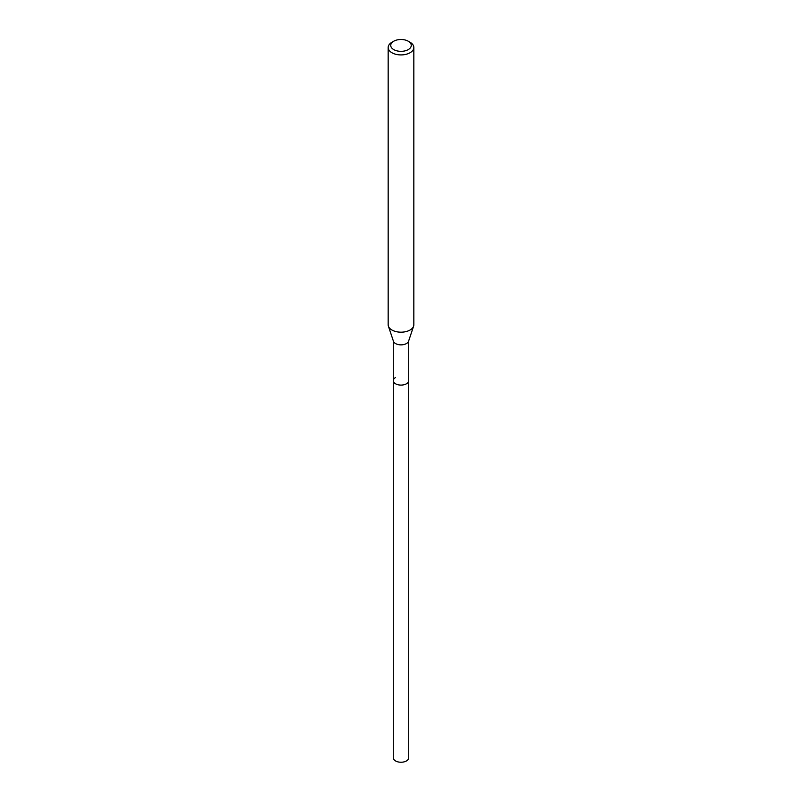 <?xml version="1.0" encoding="UTF-8"?>
<svg xmlns="http://www.w3.org/2000/svg" width="802" height="802" viewBox="0 0 802 802"><rect width="100%" height="100%" fill="white"/><g stroke="black" fill="none" stroke-linecap="round" stroke-linejoin="round"><path stroke-width="1.2" d="M393.301 340.84L393.301 757.79A7.699 4.441 0 0 0 398.053 761.9A7.699 4.441 0 0 0 406.444 760.938A7.699 4.441 0 0 0 408.699 757.79L408.699 380.649A7.699 4.441 180 0 1 406.444 383.797A7.699 4.441 180 0 1 398.053 384.76A7.699 4.441 180 0 1 393.301 380.649A7.699 4.441 180 0 1 395.556 377.511M413.601 326.183L408.559 341.261A7.699 4.441 180 0 1 406.444 343.557A7.699 4.441 180 0 1 398.744 344.67A7.699 4.441 180 0 1 393.441 341.261L388.399 326.183A12.832 7.408 0 0 0 397.241 331.858A12.832 7.408 0 0 0 410.073 330.013A12.832 7.408 0 0 0 413.601 326.183A12.832 7.408 0 0 0 413.832 324.78L413.832 47.508A12.832 7.408 180 0 1 410.073 52.742A12.832 7.408 180 0 1 396.088 54.356A12.832 7.408 180 0 1 388.168 47.508A12.832 7.408 180 0 1 391.927 42.265L393.742 41.223A10.266 5.925 180 0 1 408.258 41.223A10.266 5.925 180 0 1 408.258 49.604A10.266 5.925 180 0 1 393.742 49.604A10.266 5.925 180 0 1 393.742 41.223L391.927 42.265M393.301 380.649A7.699 4.441 0 0 0 398.053 384.76A7.699 4.441 0 0 0 406.444 383.797A7.699 4.441 0 0 0 408.699 380.649L408.699 340.84M388.168 47.508L388.168 324.78A12.832 7.408 0 0 0 388.399 326.183M408.258 41.223L410.073 42.265A12.832 7.408 180 0 1 413.832 47.508"/></g></svg>
